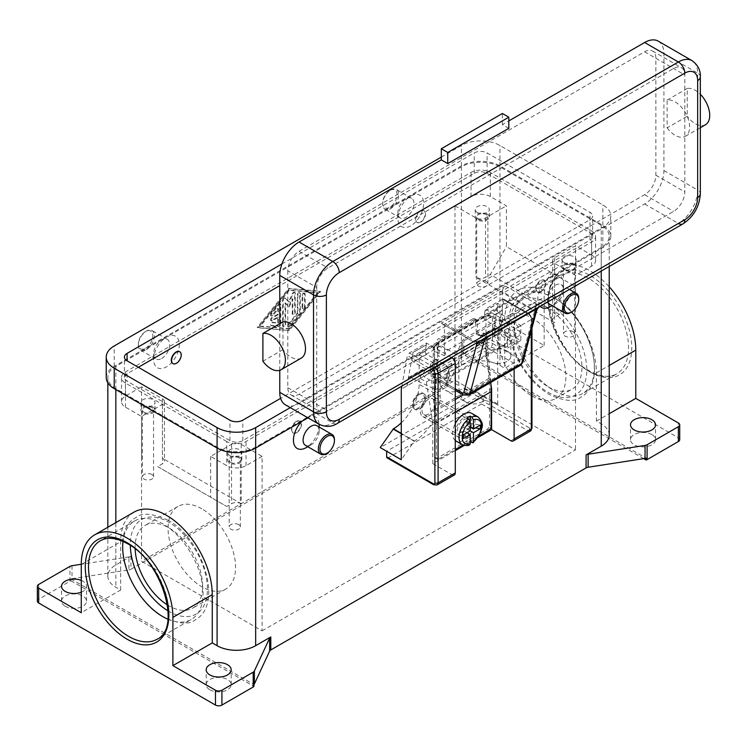 <?xml version="1.0" encoding="UTF-8"?>
<svg xmlns="http://www.w3.org/2000/svg" width="747" height="747" viewBox="0 0 747 747"><rect width="100%" height="100%" fill="white"/><g stroke="black" fill="none" stroke-linecap="round" stroke-linejoin="round"><path stroke-width="0.56" stroke-dasharray="3.73 2.8" d="M167.944 619.226A56.828 32.812 -120 0 0 191.288 619.487A56.828 32.812 -120 0 0 200 573.948A56.828 32.812 -120 0 0 162.874 523.871A56.828 32.812 -120 0 0 134.46 521.061A56.828 32.812 -120 0 0 123.012 541.398M72.001 565.694L72.001 578.692A4.547 2.624 0 0 0 70.946 578.944L70.946 580.793A4.547 2.624 0 0 0 70.909 580.811A4.547 2.624 0 0 0 69.966 581.222L38.685 599.29A4.547 2.624 0 0 0 37.35 601.139M70.946 580.793L253.943 686.446M209.86 689.761A12.503 7.218 0 0 0 223.484 691.33A12.503 7.218 0 0 0 231.196 684.663A12.503 7.218 0 0 0 227.536 679.555A12.503 7.218 0 0 0 213.913 677.987A12.503 7.218 0 0 0 206.191 684.663A12.503 7.218 0 0 0 209.86 689.761M65.204 606.247A12.503 7.218 0 0 0 78.827 607.815A12.503 7.218 0 0 0 86.54 601.139A12.503 7.218 0 0 0 82.88 596.041A12.503 7.218 0 0 0 69.256 594.472A12.503 7.218 0 0 0 61.543 601.139A12.503 7.218 0 0 0 65.204 606.247M81.274 580.41A12.503 7.218 180 0 1 82.88 581.194A12.503 7.218 180 0 1 86.54 586.292A12.503 7.218 180 0 1 81.274 592.184M70.946 578.944L253.943 684.588M72.001 578.692L128.932 569.886L128.932 556.888A4.547 2.624 0 0 0 130.025 556.627A4.547 2.624 0 0 0 130.968 556.216L115.832 564.956A27.275 15.752 0 0 0 107.839 576.086A27.275 15.752 0 0 0 115.832 587.226L120.65 590.009L81.274 612.745M130.968 556.216L130.968 569.205A4.547 2.624 180 0 1 130.025 569.625A4.547 2.624 180 0 1 128.932 569.886M130.968 569.205L446.258 387.17L446.258 374.182A4.547 2.624 0 0 0 446.977 373.64A4.547 2.624 0 0 0 447.434 373.005L462.692 340.137A4.547 2.624 180 0 1 463.14 339.502A4.547 2.624 180 0 1 463.868 338.961L495.149 320.902A4.547 2.624 180 0 1 498.361 320.136A4.547 2.624 180 0 1 501.573 320.902L544.171 345.488L504.795 368.224L499.967 365.442A27.275 15.752 0 0 0 461.394 365.442L446.258 374.182M463.868 338.961L463.868 353.807A4.547 2.624 0 0 0 463.14 354.358A4.547 2.624 0 0 0 463.121 354.377L463.121 352.519A4.547 2.624 0 0 0 462.692 353.135L447.434 385.994A4.547 2.624 180 0 1 446.977 386.629A4.547 2.624 180 0 1 446.258 387.17M463.121 352.519L646.118 458.172M540.146 306.345A18.18 10.495 -60 0 1 539.166 291.479A18.18 10.495 -60 0 1 550.595 276.82A18.18 10.495 -60 0 1 563.462 284.243A18.18 10.495 -60 0 1 550.595 306.513M301.816 421.383A18.18 10.495 -60 0 1 306.289 417.872A18.18 10.495 -60 0 1 319.118 424.296M319.156 425.295A18.18 10.495 -60 0 1 306.298 447.565M601.232 247.593L255.661 447.098A27.275 15.752 180 0 1 217.088 447.098L115.832 388.636A27.275 15.752 180 0 1 107.839 377.506A27.275 15.752 180 0 1 115.832 366.366L166.46 337.14A18.18 10.495 120 0 0 153.602 359.41A18.18 10.495 120 0 0 166.46 366.833A18.18 10.495 120 0 0 179.317 344.563A18.18 10.495 120 0 0 166.46 337.14L410.766 196.088A18.18 10.495 120 0 0 397.908 218.357A18.18 10.495 120 0 0 410.766 225.781A18.18 10.495 120 0 0 423.624 203.511A18.18 10.495 120 0 0 410.766 196.088L461.394 166.861A27.275 15.752 180 0 1 499.967 166.861L601.232 225.323A27.275 15.752 180 0 1 609.216 236.454A27.275 15.752 180 0 1 601.232 247.593L601.232 271.077M401.279 422.849A36.37 21 120 0 0 411.588 409.627A36.37 21 120 0 0 419.123 384.275L419.123 354.582L437.77 343.816L437.77 373.509A36.37 21 120 0 0 445.296 390.158A36.37 21 120 0 0 445.305 390.158A36.37 21 120 0 0 463.485 388.365L476.661 391.886L380.232 447.565M463.803 388.179L484.542 400.513A36.37 21 -60 0 1 466.352 402.316L445.305 390.158L466.352 402.316A36.37 21 -60 0 1 458.826 385.667L458.826 355.974L437.77 343.816M419.123 354.582L440.179 366.74L440.179 396.433A36.37 21 -60 0 1 432.644 421.784A36.37 21 -60 0 1 414.464 440.973L401.279 459.722M305.43 445.343A11.364 6.564 120 0 0 311.116 444.782L307.783 446.706L311.116 444.782A11.364 6.564 120 0 0 319.156 430.86A11.364 6.564 120 0 0 316.793 425.659M547.84 301.9A11.364 6.564 -60 0 1 555.423 285.167A11.364 6.564 -60 0 1 561.1 284.607A11.364 6.564 -60 0 1 563.462 289.808A11.364 6.564 -60 0 1 555.423 303.73A11.364 6.564 -60 0 1 549.736 304.29M679.714 439.675A4.547 2.624 0 0 0 678.379 437.826L501.573 335.748A4.547 2.624 0 0 0 498.361 334.983A4.547 2.624 0 0 0 495.149 335.748L495.149 320.902M463.868 353.807L495.149 335.748M643.699 458.63L463.121 354.377M507.204 351.062A12.503 7.218 0 0 0 493.58 349.493A12.503 7.218 0 0 0 485.858 356.16A12.503 7.218 0 0 0 489.518 361.268A12.503 7.218 0 0 0 503.151 362.827A12.503 7.218 0 0 0 510.864 356.16A12.503 7.218 0 0 0 507.204 351.062M651.86 434.577A12.503 7.218 0 0 0 638.237 433.008A12.503 7.218 0 0 0 630.515 439.675A12.503 7.218 0 0 0 634.175 444.782A12.503 7.218 0 0 0 647.798 446.351A12.503 7.218 0 0 0 655.521 439.675A12.503 7.218 0 0 0 651.86 434.577M507.204 336.215A12.503 7.218 180 0 1 510.864 341.314A12.503 7.218 180 0 1 503.151 347.981A12.503 7.218 180 0 1 489.518 346.421A12.503 7.218 180 0 1 485.858 341.314A12.503 7.218 180 0 1 493.58 334.647A12.503 7.218 180 0 1 507.204 336.215M128.932 556.888L81.274 564.265M288.613 330.174L319.959 291.209L288.613 288.417L257.267 327.391L289.257 330.548L257.911 327.765L289.257 288.79L320.594 291.573L289.257 330.548M161.641 358.476A11.364 6.564 120 0 0 169.065 348.466A11.364 6.564 120 0 0 167.319 339.362A11.364 6.564 120 0 0 161.641 339.922L161.641 339.922A11.364 6.564 120 0 0 153.602 353.845A11.364 6.564 120 0 0 155.955 359.046A11.364 6.564 120 0 0 161.641 358.476M146.365 349.661A11.364 6.564 120 0 0 153.798 339.652A11.364 6.564 120 0 0 152.052 330.538A11.364 6.564 120 0 0 146.365 331.108L146.365 331.108A11.364 6.564 120 0 0 138.335 345.021A11.364 6.564 120 0 0 140.688 350.231A11.364 6.564 120 0 0 146.365 349.661M145.562 348.27A10.225 5.901 120 0 0 152.799 335.748A10.225 5.901 120 0 0 145.562 331.565L145.562 331.565A10.225 5.901 120 0 0 138.335 344.096A10.225 5.901 120 0 0 145.562 348.27M410.766 196.088L405.948 198.87A11.364 6.564 -60 0 1 411.625 198.31A11.364 6.564 -60 0 1 413.371 207.414A11.364 6.564 -60 0 1 405.948 217.433A11.364 6.564 -60 0 1 400.261 217.993A11.364 6.564 -60 0 1 397.908 212.792A11.364 6.564 -60 0 1 405.948 198.87L410.766 196.088M390.672 190.055A11.364 6.564 -60 0 1 396.358 189.495A11.364 6.564 -60 0 1 398.104 198.599A11.364 6.564 -60 0 1 390.672 208.618A11.364 6.564 -60 0 1 384.994 209.179A11.364 6.564 -60 0 1 382.641 203.978A11.364 6.564 -60 0 1 390.672 190.055L389.869 190.522A10.225 5.901 -60 0 1 397.105 194.696A10.225 5.901 -60 0 1 389.869 207.227A10.225 5.901 -60 0 1 382.641 203.044A10.225 5.901 -60 0 1 389.869 190.522L390.672 190.055M609.216 435.043A27.275 15.752 0 0 0 601.232 423.904L596.405 421.121L596.405 372.865A64.784 37.406 -120 0 0 568.131 307.671A64.784 37.406 -120 0 0 518.213 290.312A64.784 37.406 -120 0 0 504.795 319.968L504.795 368.224M544.171 345.488L544.171 297.241A64.784 37.406 60 0 1 557.589 267.585A64.784 37.406 60 0 1 609.216 286.792M120.65 590.009L120.65 541.752A64.784 37.406 60 0 1 134.068 512.097M596.405 421.121L609.216 413.726M554.19 390.746A56.828 32.812 -120 0 0 582.604 393.557A56.828 32.812 -120 0 0 591.307 348.027A56.828 32.812 -120 0 0 554.19 297.95A56.828 32.812 -120 0 0 525.776 295.13A56.828 32.812 -120 0 0 517.064 340.669A56.828 32.812 -120 0 0 554.19 390.746M548.186 386.787A47.733 27.555 -120 0 0 572.053 389.15A47.733 27.555 -120 0 0 579.373 350.903A47.733 27.555 -120 0 0 548.186 308.838A47.733 27.555 -120 0 0 524.319 306.475A47.733 27.555 -120 0 0 517.008 344.722A47.733 27.555 -120 0 0 548.186 386.787M532.116 396.069A47.733 27.555 -120 0 0 555.983 398.431A47.733 27.555 -120 0 0 563.303 360.175A47.733 27.555 -120 0 0 532.116 318.119A47.733 27.555 -120 0 0 508.249 315.748A47.733 27.555 -120 0 0 500.929 354.003A47.733 27.555 -120 0 0 532.116 396.069M167.477 604.949A47.733 27.555 -120 0 0 168.869 605.78A47.733 27.555 -120 0 0 192.735 608.142A47.733 27.555 -120 0 0 200.056 569.896A47.733 27.555 -120 0 0 168.869 527.83A47.733 27.555 -120 0 0 145.002 525.468A47.733 27.555 -120 0 0 135.151 548.942M201.821 508.81A47.733 27.555 -120 0 0 177.954 506.447A47.733 27.555 -120 0 0 170.633 544.694A47.733 27.555 -120 0 0 201.821 586.759A47.733 27.555 -120 0 0 225.687 589.122A47.733 27.555 -120 0 0 233.008 550.875A47.733 27.555 -120 0 0 201.821 508.81M555.423 303.73L552.089 305.654M578.729 298.623A11.364 6.564 -60 0 1 570.689 312.545M326.383 453.597A11.364 6.564 120 0 0 334.423 439.675M288.613 288.417L289.257 288.79M319.959 291.209L320.594 291.573M318.185 292.964L289.257 328.941L260.329 326.374L289.257 290.396L318.185 292.964L317.54 292.6L288.613 328.568L259.685 326L288.613 290.023L317.54 292.6M257.267 327.391L257.911 327.765M288.613 290.023L289.257 290.396M280.172 323.806L280.172 304.533A1.709 0.98 120 0 0 279.826 303.758A1.709 0.98 120 0 0 278.37 304.374L271.133 313.367A1.709 0.98 120 0 0 270.881 315.701A1.709 0.98 120 0 0 272.338 315.085L277.763 308.343L277.763 314.17L271.74 317.652A1.709 0.98 120 0 0 270.619 319.156A1.709 0.98 120 0 0 270.881 320.519A1.709 0.98 120 0 0 271.74 320.435L277.763 316.952L277.763 322.788L272.338 322.302A1.709 0.98 120 0 0 270.778 323.563A1.709 0.98 120 0 0 270.881 325.337A1.709 0.98 120 0 0 271.133 325.412L278.37 326.056A1.709 0.98 120 0 0 280.172 323.806L280.816 324.179A1.709 0.98 -60 0 1 279.014 326.43L271.777 325.785A1.709 0.98 -60 0 1 271.525 325.701A1.709 0.98 -60 0 1 271.422 323.937A1.709 0.98 -60 0 1 272.982 322.676L278.407 323.162L278.407 317.326L272.384 320.808A1.709 0.98 -60 0 1 271.525 320.893A1.709 0.98 -60 0 1 271.264 319.52A1.709 0.98 -60 0 1 272.384 318.026L278.407 314.543L278.407 308.707L272.982 315.458A1.709 0.98 -60 0 1 271.525 316.074A1.709 0.98 -60 0 1 271.777 313.74L279.014 304.748A1.709 0.98 -60 0 1 280.461 304.132A1.709 0.98 -60 0 1 280.816 304.907L280.816 324.179M304.524 293.851A1.709 0.98 120 0 0 304.169 293.067A1.709 0.98 120 0 0 302.862 293.524A1.709 0.98 120 0 0 302.115 295.242L302.115 307.764A1.709 0.98 120 0 0 302.47 308.548A1.709 0.98 120 0 0 303.777 308.091A1.709 0.98 120 0 0 304.524 306.373L304.524 293.851L305.168 294.225L305.168 306.746A1.709 0.98 -60 0 1 304.421 308.464A1.709 0.98 -60 0 1 303.114 308.913A1.709 0.98 -60 0 1 302.759 308.137L302.759 295.616A1.709 0.98 -60 0 1 303.497 293.898A1.709 0.98 -60 0 1 304.813 293.44A1.709 0.98 -60 0 1 305.168 294.225M299.706 312.367L299.706 293.422A1.709 0.98 120 0 0 299.351 292.647A1.709 0.98 120 0 0 298.034 293.095A1.709 0.98 120 0 0 297.297 294.813L297.297 312.956L288.015 324.497A1.709 0.98 120 0 0 287.763 326.831A1.709 0.98 120 0 0 289.22 326.215L299.099 313.927A1.709 0.98 120 0 0 299.706 312.367L300.35 312.741A1.709 0.98 -60 0 1 299.743 314.291L289.855 326.588A1.709 0.98 -60 0 1 288.407 327.205A1.709 0.98 -60 0 1 288.65 324.87L297.932 313.329L297.932 295.186A1.709 0.98 -60 0 1 298.679 293.468A1.709 0.98 -60 0 1 299.995 293.011A1.709 0.98 -60 0 1 300.35 293.795L300.35 312.741M284.999 302.834L288.613 306.513L292.226 298.66L292.226 313.469A1.709 0.98 120 0 0 292.581 314.254A1.709 0.98 120 0 0 293.898 313.796A1.709 0.98 120 0 0 294.645 312.078L294.645 292.973A1.709 0.98 120 0 0 294.29 292.189A1.709 0.98 120 0 0 292.46 293.412L288.613 301.769L284.766 297.857A1.709 0.98 120 0 0 284.644 297.764A1.709 0.98 120 0 0 283.328 298.221A1.709 0.98 120 0 0 282.59 299.93L282.59 325.627A1.709 0.98 120 0 0 282.936 326.402A1.709 0.98 120 0 0 284.252 325.944A1.709 0.98 120 0 0 284.999 324.235L284.999 302.834L285.643 303.207L285.643 324.609A1.709 0.98 -60 0 1 284.896 326.318A1.709 0.98 -60 0 1 283.58 326.775A1.709 0.98 -60 0 1 283.225 326L283.225 300.303A1.709 0.98 -60 0 1 283.972 298.585A1.709 0.98 -60 0 1 285.289 298.128A1.709 0.98 -60 0 1 285.41 298.23L289.257 302.143L293.104 293.786A1.709 0.98 -60 0 1 294.934 292.563A1.709 0.98 -60 0 1 295.28 293.347L295.28 312.451A1.709 0.98 -60 0 1 294.542 314.17A1.709 0.98 -60 0 1 293.226 314.627A1.709 0.98 -60 0 1 292.871 313.843L292.871 299.033L289.257 306.886L285.643 303.207M292.226 298.66L292.871 299.033M288.613 306.513L289.257 306.886M288.613 301.769L289.257 302.143M297.297 312.956L297.932 313.329M259.685 326L260.329 326.374M288.613 328.568L289.257 328.941M277.763 308.343L278.407 308.707M277.763 314.17L278.407 314.543M277.763 316.952L278.407 317.326M277.763 322.788L278.407 323.162M262.094 456.38L246.024 465.661A13.642 7.872 180 0 1 226.733 465.661L210.663 456.38L231.551 444.316A6.816 3.94 0 0 1 241.197 444.316L262.094 456.38L262.094 630.841L141.547 561.24L141.547 386.787L162.444 398.842A6.816 3.94 180 0 1 164.443 401.634A6.816 3.94 180 0 1 162.444 404.416L141.547 416.481L125.477 407.199A13.642 7.872 180 0 1 121.481 401.634A13.642 7.872 180 0 1 125.477 396.059L141.547 386.787M241.197 444.316L241.197 503.702L162.444 458.238A6.816 3.94 0 0 1 164.443 461.02A6.816 3.94 0 0 1 162.444 463.803L157.617 466.586L226.733 506.494L157.617 466.586M262.094 630.841L575.507 449.89L454.97 380.288L141.547 561.24M241.197 503.702A6.816 3.94 0 0 0 231.551 503.702L226.733 506.494M210.663 456.38L210.663 497.213M141.547 457.304L141.547 416.481M226.733 441.533L125.477 383.071A13.642 7.872 180 0 1 121.481 377.506A13.642 7.872 180 0 1 125.477 371.931L471.04 172.426A13.642 7.872 180 0 1 490.331 172.426L591.587 230.888A13.642 7.872 180 0 1 595.583 236.454A13.642 7.872 180 0 1 591.587 242.019L246.024 441.533A13.642 7.872 180 0 1 226.733 441.533L226.733 465.661M138.335 367.3L127.083 373.789A9.095 5.248 0 0 0 124.422 377.506A9.095 5.248 0 0 0 127.083 381.213L229.945 440.599A9.095 5.248 0 0 0 242.803 440.599L589.981 240.17A9.095 5.248 0 0 0 592.642 236.454A9.095 5.248 0 0 0 589.981 232.747L487.109 173.351A9.095 5.248 0 0 0 474.252 173.351L279.77 285.634M591.587 255.016A13.642 7.872 180 0 1 595.583 260.582A13.642 7.872 180 0 1 591.587 266.147L575.507 275.428L554.619 263.364A6.816 3.94 180 0 1 552.621 260.582A6.816 3.94 180 0 1 554.619 257.799L575.507 245.735L591.587 255.016L591.587 230.888M281.918 263.98L474.252 152.939A9.095 5.248 180 0 1 487.109 152.939L589.981 212.325A9.095 5.248 180 0 1 592.642 216.042A9.095 5.248 180 0 1 589.981 219.749L280.611 398.366M441.309 157.113L461.394 145.516A27.275 15.752 180 0 1 499.967 145.516L602.838 204.902A27.275 15.752 180 0 1 610.822 216.042A27.275 15.752 180 0 1 602.838 227.172L290.266 407.638M106.233 377.506A27.275 15.752 180 0 1 114.226 366.366L461.394 165.927A27.275 15.752 180 0 1 499.967 165.927L602.838 225.323A27.275 15.752 180 0 1 610.822 236.454A27.275 15.752 180 0 1 602.838 247.593L307.951 417.844M454.97 380.288L454.97 205.836L471.04 196.554A13.642 7.872 180 0 1 490.331 196.554L506.401 205.836L506.401 246.659L575.507 286.568L575.507 245.735M575.507 286.568L559.438 314.403L490.331 274.504L506.401 246.659M559.438 314.403L554.619 317.186A6.816 3.94 0 0 0 552.621 319.968A6.816 3.94 0 0 0 554.619 322.751L475.858 277.286A6.816 3.94 0 0 0 485.503 277.286L490.331 274.504M454.97 205.836L475.858 217.9A6.816 3.94 0 0 0 485.503 217.9L506.401 205.836M564.097 262.533A7.05 4.071 180 0 1 562.033 259.657A7.05 4.071 180 0 1 566.385 255.894A7.05 4.071 180 0 1 574.069 256.781A7.05 4.071 180 0 1 576.133 259.657A7.05 4.071 180 0 1 571.782 263.411A7.05 4.071 180 0 1 564.097 262.533M574.069 264.205A7.05 4.071 0 0 0 566.385 263.317A7.05 4.071 0 0 0 562.033 267.081A7.05 4.071 0 0 0 564.097 269.956A7.05 4.071 0 0 0 571.782 270.834A7.05 4.071 0 0 0 576.133 267.081A7.05 4.071 0 0 0 574.069 264.205M575.507 275.428L575.507 449.89M540.959 291.666A6.816 3.94 120 0 0 545.413 285.662A6.816 3.94 120 0 0 544.367 280.19A6.816 3.94 120 0 0 540.959 280.536A6.816 3.94 120 0 0 536.505 286.54A6.816 3.94 120 0 0 537.551 292.002A6.816 3.94 120 0 0 540.959 291.666M296.652 432.718A6.816 3.94 120 0 0 301.106 426.705A6.816 3.94 120 0 0 300.061 421.243A6.816 3.94 120 0 0 296.652 421.579A6.816 3.94 120 0 0 292.198 427.592A6.816 3.94 120 0 0 293.244 433.055A6.816 3.94 120 0 0 296.652 432.718M418.806 393.744A9.095 5.248 120 0 0 412.867 401.755A9.095 5.248 120 0 0 414.258 409.039A9.095 5.248 120 0 0 418.806 408.59A9.095 5.248 120 0 0 424.744 400.579A9.095 5.248 120 0 0 423.353 393.296A9.095 5.248 120 0 0 418.806 393.744M419.609 409.057A9.095 5.248 120 0 0 425.547 401.046A9.095 5.248 120 0 0 424.156 393.753A9.095 5.248 120 0 0 419.609 394.211L419.609 394.211A9.095 5.248 120 0 0 413.175 405.341A9.095 5.248 120 0 0 415.061 409.505A9.095 5.248 120 0 0 419.609 409.057M296.326 421.392A6.816 3.94 120 0 0 291.872 427.405A6.816 3.94 120 0 0 292.917 432.868A6.816 3.94 120 0 0 296.326 432.532A6.816 3.94 120 0 0 300.78 426.518A6.816 3.94 120 0 0 299.734 421.056A6.816 3.94 120 0 0 296.326 421.392M540.632 291.479A6.816 3.94 -60 0 1 537.224 291.816A6.816 3.94 -60 0 1 536.178 286.353A6.816 3.94 -60 0 1 540.632 280.349A6.816 3.94 -60 0 1 544.04 280.013A6.816 3.94 -60 0 1 545.086 285.475A6.816 3.94 -60 0 1 540.632 291.479M229.787 455.549A7.05 4.071 180 0 1 227.723 452.663A7.05 4.071 180 0 1 232.074 448.91A7.05 4.071 180 0 1 239.75 449.787A7.05 4.071 180 0 1 241.813 452.663A7.05 4.071 180 0 1 237.462 456.426A7.05 4.071 180 0 1 229.787 455.549M239.75 457.211A7.05 4.071 0 0 0 232.074 456.333A7.05 4.071 0 0 0 227.723 460.087A7.05 4.071 0 0 0 229.787 462.972A7.05 4.071 0 0 0 237.462 463.85A7.05 4.071 0 0 0 241.813 460.087A7.05 4.071 0 0 0 239.75 457.211M420.412 222.074A6.816 3.94 -60 0 1 417.003 222.41A6.816 3.94 -60 0 1 415.958 216.947A6.816 3.94 -60 0 1 420.412 210.934A6.816 3.94 -60 0 1 423.82 210.598A6.816 3.94 -60 0 1 424.866 216.06A6.816 3.94 -60 0 1 420.412 222.074M179.672 351.744A6.816 3.94 -60 0 1 180.513 357.262A6.816 3.94 -60 0 1 176.105 363.117A6.816 3.94 -60 0 1 172.856 363.546M420.729 211.121A6.816 3.94 -60 0 1 424.137 210.785A6.816 3.94 -60 0 1 425.183 216.247A6.816 3.94 -60 0 1 420.729 222.261A6.816 3.94 -60 0 1 417.321 222.597A6.816 3.94 -60 0 1 416.275 217.134A6.816 3.94 -60 0 1 420.729 211.121M477.305 212.419A7.05 4.071 180 0 1 475.241 209.543A7.05 4.071 180 0 1 479.593 205.789A7.05 4.071 180 0 1 487.268 206.667A7.05 4.071 180 0 1 489.341 209.543A7.05 4.071 180 0 1 484.99 213.306A7.05 4.071 180 0 1 477.305 212.419M487.268 214.09A7.05 4.071 0 0 0 479.593 213.212A7.05 4.071 0 0 0 475.241 216.966A7.05 4.071 0 0 0 477.305 219.842A7.05 4.071 0 0 0 484.99 220.729A7.05 4.071 0 0 0 489.341 216.966A7.05 4.071 0 0 0 487.268 214.09M142.994 405.434A7.05 4.071 180 0 1 140.931 402.558A7.05 4.071 180 0 1 145.282 398.795A7.05 4.071 180 0 1 152.958 399.682A7.05 4.071 180 0 1 155.021 402.558A7.05 4.071 180 0 1 150.67 406.312A7.05 4.071 180 0 1 142.994 405.434M152.958 407.106A7.05 4.071 0 0 0 145.282 406.228A7.05 4.071 0 0 0 140.931 409.982A7.05 4.071 0 0 0 142.994 412.858A7.05 4.071 0 0 0 150.67 413.745A7.05 4.071 0 0 0 155.021 409.982A7.05 4.071 0 0 0 152.958 407.106M478.332 219.254A5.593 3.231 0 0 0 484.429 219.954A5.593 3.231 0 0 0 487.884 216.966A5.593 3.231 0 0 0 486.241 214.688A5.593 3.231 0 0 0 480.153 213.987A5.593 3.231 0 0 0 476.698 216.966A5.593 3.231 0 0 0 478.332 219.254M486.241 281.498A5.593 3.231 0 0 0 480.153 280.797A5.593 3.231 0 0 0 476.698 283.785A5.593 3.231 0 0 0 478.332 286.064A5.593 3.231 0 0 0 484.429 286.764A5.593 3.231 0 0 0 487.884 283.785A5.593 3.231 0 0 0 486.241 281.498M230.814 462.374A5.593 3.231 0 0 0 236.911 463.075A5.593 3.231 0 0 0 240.357 460.087A5.593 3.231 0 0 0 238.723 457.808A5.593 3.231 0 0 0 232.625 457.108A5.593 3.231 0 0 0 229.18 460.087A5.593 3.231 0 0 0 230.814 462.374M238.723 524.618A5.593 3.231 0 0 0 232.625 523.918A5.593 3.231 0 0 0 229.18 526.906A5.593 3.231 0 0 0 230.814 529.184A5.593 3.231 0 0 0 236.911 529.884A5.593 3.231 0 0 0 240.357 526.906A5.593 3.231 0 0 0 238.723 524.618M565.134 269.359A5.593 3.231 0 0 0 571.222 270.059A5.593 3.231 0 0 0 574.676 267.081A5.593 3.231 0 0 0 573.033 264.793A5.593 3.231 0 0 0 566.945 264.093A5.593 3.231 0 0 0 563.49 267.081A5.593 3.231 0 0 0 565.134 269.359M573.033 331.612A5.593 3.231 0 0 0 566.945 330.912A5.593 3.231 0 0 0 563.49 333.89A5.593 3.231 0 0 0 565.134 336.178A5.593 3.231 0 0 0 571.222 336.869A5.593 3.231 0 0 0 574.676 333.89A5.593 3.231 0 0 0 573.033 331.612M144.022 412.26A5.593 3.231 0 0 0 150.119 412.96A5.593 3.231 0 0 0 153.565 409.982A5.593 3.231 0 0 0 151.93 407.703A5.593 3.231 0 0 0 145.833 407.003A5.593 3.231 0 0 0 142.388 409.982A5.593 3.231 0 0 0 144.022 412.26M151.93 474.513A5.593 3.231 0 0 0 145.833 473.813A5.593 3.231 0 0 0 142.388 476.791A5.593 3.231 0 0 0 144.022 479.079A5.593 3.231 0 0 0 150.119 479.779A5.593 3.231 0 0 0 153.565 476.791A5.593 3.231 0 0 0 151.93 474.513M476.661 391.886L483.094 395.602L386.657 451.272M440.179 366.74L401.279 389.196M401.83 386.199L407.404 355.609L431.112 369.298M451.524 357.514L426.518 343.078L409.319 353.004L407.404 355.609M484.859 400.336L497.717 404.043L497.717 333.517L458.826 355.974M414.137 441.16L401.279 433.736M497.717 404.043L483.094 395.602L483.094 401.167L529.707 428.078A2.269 1.317 -120 0 0 531.313 427.153L531.313 317.652A2.269 1.317 -120 0 0 529.707 314.87L503.842 299.93L497.717 333.517M531.976 328.036L531.976 318.577A2.269 1.317 180 0 1 531.313 319.501L531.313 330.519M530.37 431.084A4.547 2.624 60 0 1 528.101 430.86L481.488 403.95A2.269 1.317 120 0 0 482.627 402.754A2.269 1.317 120 0 0 483.094 401.167M529.707 314.87A2.269 1.317 120 0 0 529.231 313.824L503.59 299.015L502.544 299.183L485.345 309.109L510.901 323.871A4.547 2.624 60 0 1 514.113 329.436L514.113 368.953M503.842 299.93L503.59 299.015L529.231 313.824A2.269 1.317 120 0 0 528.101 313.936A4.547 2.624 60 0 1 531.313 319.501L514.113 329.436M481.488 403.95L388.263 457.771L434.875 484.682A2.269 1.317 -60 0 1 433.736 484.794M455.287 450.628L432.784 463.616L452.075 474.756A4.547 2.624 -120 0 0 454.344 474.98M478.052 437.481L470.349 441.935M470.236 442L464.307 445.417M485.036 310.789L484.019 317.279A2.269 1.317 -120 0 0 485.597 320.398L507.689 333.143L507.689 347.99L481.964 335.748A2.269 1.317 -120 0 0 480.975 335.702A2.269 1.317 -120 0 0 480.526 336.411L479.06 344.46L492.245 336.85L498.221 303.179L485.036 310.789L485.345 309.109M426.36 344.843L413.035 352.36L406.91 385.947L420.234 378.421L421.7 370.381A2.269 1.317 60 0 1 422.148 369.672A2.269 1.317 60 0 1 423.138 369.709L448.863 381.96L448.863 367.113L426.77 354.358A2.269 1.317 60 0 1 425.192 351.239L426.36 344.843L413.175 352.444L412.008 358.849A2.269 1.317 -120 0 0 413.586 361.968L435.678 374.723L435.678 389.57L409.963 377.319A2.269 1.317 -120 0 0 408.964 377.282A2.269 1.317 -120 0 0 408.525 377.991L407.059 386.031M426.518 343.078L426.21 344.759M432.784 463.616L432.784 422.783L426.36 381.96L420.234 378.421M426.36 381.96L485.186 347.99L490.938 384.546M479.06 344.46L485.186 347.99M492.245 336.85L493.711 328.811A2.269 1.317 60 0 1 494.15 328.092A2.269 1.317 60 0 1 495.149 328.138L520.864 340.389L520.864 325.533L498.772 312.788A2.269 1.317 60 0 1 497.194 309.669L498.221 303.179M448.863 367.113L435.678 374.723M448.863 381.96L435.678 389.57M520.864 340.389L507.689 347.99M520.864 325.533L507.689 333.143M485.186 310.873L498.361 303.263M432.784 422.783L491.106 389.122M475.269 320.276A3.184 2.026 114.3 0 0 474.438 318.726A3.184 2.026 114.3 0 0 474.326 318.67A3.184 2.026 114.3 0 0 472.776 318.848L474.373 319.567A3.184 2.026 -65.7 0 1 475.923 319.389A3.184 2.026 -65.7 0 1 476.035 319.445A3.184 2.026 -65.7 0 1 476.866 320.995L475.269 320.276L476.427 333.125L478.024 333.844A3.184 2.026 114.3 0 0 478.706 335.291A3.184 2.026 114.3 0 0 478.967 335.44A3.184 2.026 114.3 0 0 480.125 335.45L484.523 333.881A3.184 2.026 -65.7 0 1 485.681 333.89A3.184 2.026 -65.7 0 1 485.942 334.04A3.184 2.026 -65.7 0 1 486.624 335.487L485.027 334.768L488.958 378.421A135.244 78.08 60 0 1 489.518 390.018L489.518 425.295A3.184 1.839 -60 0 1 488.865 427.508A3.184 1.839 -60 0 1 487.268 429.189L437.126 458.144A3.184 1.839 -60 0 1 435.538 458.303L435.538 458.303A3.184 1.839 -60 0 1 434.875 456.847L434.875 421.579A135.244 78.08 -120 0 0 434.306 409.972L430.384 366.319L431.981 367.038A3.184 2.026 -65.7 0 1 432.345 364.984A3.184 2.026 -65.7 0 1 433.596 363.285L437.835 359.867A3.184 2.026 114.3 0 0 439.077 358.168A3.184 2.026 114.3 0 0 439.451 356.114L437.854 355.395A3.184 2.026 -65.7 0 1 437.481 357.449A3.184 2.026 -65.7 0 1 436.239 359.148L431.999 362.566A3.184 2.026 114.3 0 0 430.748 364.265A3.184 2.026 114.3 0 0 430.384 366.319M437.126 458.144L438.732 459.069A3.184 1.839 -60 0 1 437.144 459.228L435.538 458.303M437.144 459.228A3.184 1.839 -60 0 1 436.481 457.771L434.875 456.847M438.732 459.069L455.287 449.517M463.056 445.025L479.126 435.744M485.027 334.768A3.184 2.026 114.3 0 0 484.345 333.321A3.184 2.026 114.3 0 0 484.084 333.171A3.184 2.026 114.3 0 0 482.926 333.162L478.528 334.731A3.184 2.026 -65.7 0 1 477.37 334.721A3.184 2.026 -65.7 0 1 477.109 334.572A3.184 2.026 -65.7 0 1 476.427 333.125M437.854 355.395L436.696 342.546L438.293 343.265A3.184 2.026 -65.7 0 1 438.778 340.959A3.184 2.026 -65.7 0 1 440.3 339.241L438.704 338.522A3.184 2.026 114.3 0 0 437.182 340.24A3.184 2.026 114.3 0 0 436.696 342.546M472.776 318.848L438.704 338.522M478.024 333.844L476.866 320.995M490.807 382.408A137.523 79.397 -120 0 0 490.555 379.14L486.624 335.487M431.981 367.038L435.903 410.691A137.523 79.397 60 0 1 436.481 423.25L436.481 457.771M471.759 413.371A15.911 9.188 -60 0 1 474.205 426.117A15.911 9.188 -60 0 1 463.803 440.142A15.911 9.188 -60 0 1 455.847 440.926M455.287 440.553A15.911 9.188 -60 0 1 455.287 423.577M467.024 443.718L467.024 438.573L463.803 434.577L463.803 430.86L467.024 432.718L470.236 436.715L470.236 441.86A15.911 9.188 -60 0 1 468.63 442.924A15.911 9.188 -60 0 1 467.024 443.718L469.658 444.801M463.803 430.86L460.591 432.718L463.308 438.573M463.308 434.857L460.591 429.002L460.591 432.718M475.307 427.938L470.236 427.153L467.024 429.002L470.236 430.86L463.803 427.153L463.803 423.437L467.024 423.147L467.024 418.003M460.591 429.002L463.803 427.153M470.236 436.715L467.024 438.573M463.803 434.577A9.095 5.248 120 0 0 469.742 426.565A9.095 5.248 120 0 0 468.35 419.272A9.095 5.248 120 0 0 463.803 419.73A9.095 5.248 120 0 0 457.864 427.742A9.095 5.248 120 0 0 459.265 435.025A9.095 5.248 120 0 0 463.803 434.577L467.024 432.718L467.024 429.002M470.236 421.299L467.024 421.579L467.024 425.295L470.236 427.153L470.236 423.437L480.377 425.006M467.024 425.295L470.236 423.437M467.024 423.147L470.199 421.317M467.024 421.579L463.803 423.437M474.373 319.567L440.3 339.241M438.293 343.265L439.451 356.114M418.806 394.668L419.609 394.211L418.806 394.668A7.956 4.594 120 0 0 413.175 404.416A7.956 4.594 120 0 0 418.806 407.666A7.956 4.594 120 0 0 424.427 397.918A7.956 4.594 120 0 0 418.806 394.668M428.442 416.014A11.364 6.564 120 0 0 435.875 405.995A11.364 6.564 120 0 0 434.128 396.89A11.364 6.564 120 0 0 428.442 397.451A11.364 6.564 120 0 0 421.019 407.47A11.364 6.564 120 0 0 422.765 416.574A11.364 6.564 120 0 0 428.442 416.014M463.803 417.872A11.364 6.564 -60 0 1 469.49 417.302A11.364 6.564 -60 0 1 471.236 426.416A11.364 6.564 -60 0 1 463.803 436.425A11.364 6.564 -60 0 1 458.126 436.995A11.364 6.564 -60 0 1 456.38 427.882A11.364 6.564 -60 0 1 463.803 417.872M428.442 399.309A9.095 5.248 120 0 0 422.503 407.32A9.095 5.248 120 0 0 423.904 414.613A9.095 5.248 120 0 0 428.442 414.155A9.095 5.248 120 0 0 434.39 406.144A9.095 5.248 120 0 0 432.989 398.861A9.095 5.248 120 0 0 428.442 399.309M494.645 331.369A9.095 5.248 60 0 1 496.232 329.259A9.095 5.248 60 0 1 504.104 332.714A9.095 5.248 60 0 1 506.905 342.901L519.763 335.478A9.095 5.248 -120 0 0 520.061 333.423A9.095 5.248 -120 0 0 513.628 322.293A9.095 5.248 -120 0 0 509.09 321.836A9.095 5.248 -120 0 0 507.502 323.946A9.095 5.248 -120 0 0 507.502 328.4L494.645 335.823A9.095 5.248 -120 0 0 500.77 344.563A9.095 5.248 -120 0 0 505.317 345.011A9.095 5.248 -120 0 0 506.905 342.901L449.04 376.311A9.095 5.248 60 0 1 447.462 378.421A9.095 5.248 60 0 1 442.915 377.963A9.095 5.248 60 0 1 436.78 369.233L423.923 376.656A9.095 5.248 60 0 1 423.923 372.202A9.095 5.248 60 0 1 425.51 370.092A9.095 5.248 60 0 1 430.057 370.54A9.095 5.248 60 0 1 436.481 381.68A9.095 5.248 60 0 1 436.183 383.734L449.04 376.311A9.095 5.248 -120 0 0 446.248 366.123A9.095 5.248 -120 0 0 438.368 362.668A9.095 5.248 -120 0 0 436.78 364.779A9.095 5.248 -120 0 0 436.78 369.233L494.645 335.823A9.095 5.248 60 0 1 494.645 331.369M536.888 309.716L534.731 310.341A13.642 7.872 60 0 1 534.525 310.229L502.386 291.666L502.386 322.321L501.442 320.22L499.164 320.435L447.733 350.128L445.464 352.537L444.521 355.721L444.521 325.076L476.11 343.312M502.386 322.321L489.201 316.046L485.989 316.336A2.269 1.317 60 0 1 486.456 315.299L486.456 315.299A2.269 1.317 60 0 1 487.399 315.309L490.2 315.318L492.413 317.979L492.413 343.443L520.145 359.456A2.269 1.317 -120 0 0 521.695 358.98L534.731 310.341A4.547 2.68 -61.1 0 1 537.877 304.739L538.904 307.064M476.763 342.938A4.547 2.68 118.9 0 0 475.858 341.622A4.547 2.68 118.9 0 0 473.589 341.855L481.236 340.352M502.386 291.666A4.547 2.624 -60 0 1 503.319 288.501A4.547 2.624 -60 0 1 505.598 286.101L441.309 323.218A4.547 2.624 -60 0 1 443.578 322.993A4.547 2.624 -60 0 1 444.521 325.076M476.614 343.022A4.547 2.624 120 0 0 475.727 341.547L443.578 322.993M455.287 388.823L434.558 376.852L434.222 347.644L435.968 345.002A2.269 1.317 -120 0 0 435.025 344.993L435.025 344.993A2.269 1.317 -120 0 0 434.558 346.029L433.223 348.363L434.558 351.389L444.521 355.721M520.342 365.358A6.816 3.94 60 0 1 516.933 365.022L489.201 349.017A4.547 2.624 120 0 0 491.47 346.617A4.547 2.624 120 0 0 492.413 343.443A4.547 2.624 0 0 0 489.201 342.677A4.547 2.624 0 0 0 485.989 343.443L485.989 316.336L434.558 346.029L434.558 373.145A4.547 2.624 0 0 0 433.223 374.994L433.223 348.363C432.774 347.906 433.381 346.776 435.025 344.993L486.456 315.299L489.957 315.206L501.274 320.136M435.492 378.934L435.492 378.934A4.547 4.547 0 0 1 433.223 374.994A4.547 2.624 0 0 0 434.558 376.852A4.547 2.624 120 0 0 435.492 378.934L455.287 390.364L435.492 378.934A4.547 2.624 120 0 0 437.77 378.71L489.201 349.017A4.547 2.624 60 0 1 485.989 343.443L434.558 373.145A4.547 2.624 -120 0 0 437.77 378.71L465.493 394.715A6.816 3.94 -120 0 0 468.911 395.06M658.266 41.16A27.275 15.752 -60 0 1 663.915 53.644L663.915 170.568A27.275 15.752 -60 0 1 644.624 203.978L299.061 403.483A27.275 15.752 -60 0 1 285.419 404.837M279.77 370.307L279.77 323.712M301.256 358.102A20.458 11.812 60 0 1 282.992 349.633L282.992 321.854M282.992 349.633L262.897 361.231M508.81 128.344L502.386 124.637L508.81 120.921M502.386 124.637L502.386 113.497M667.127 127.849A20.458 11.812 -120 0 0 685.391 136.318A20.458 11.812 -120 0 0 683.197 109.351A20.458 11.812 -120 0 0 667.127 100.07L667.127 127.849L687.221 116.252L687.221 88.473A20.458 11.812 60 0 1 700.331 94.29M705.485 124.721A20.458 11.812 60 0 1 687.221 116.252M667.127 100.07L687.221 88.473M287.81 270.787L287.81 387.712A15.911 9.188 120 0 0 291.106 394.995A15.911 9.188 120 0 0 299.061 394.201L644.624 194.696A15.911 9.188 120 0 0 655.875 175.209L655.875 58.285A15.911 9.188 120 0 0 652.579 51.001A15.911 9.188 120 0 0 644.624 51.786L299.061 251.3A15.911 9.188 120 0 0 287.81 270.787L316.737 287.492L316.737 404.416A15.911 9.188 -60 0 0 320.033 411.7A15.911 9.188 -60 0 0 327.989 410.906L673.561 211.401A15.911 9.188 -60 0 0 684.803 191.914L684.803 74.989A15.911 9.188 -60 0 0 681.516 67.706A15.911 9.188 -60 0 0 673.561 68.491L327.989 268.005A15.911 9.188 -60 0 0 316.737 287.492M436.183 383.734L423.923 376.656M507.502 328.4L519.763 335.478M168.112 610.906A54.55 31.495 -120 0 0 168.869 611.354A54.55 31.495 -120 0 0 207.442 589.075A54.55 31.495 -120 0 0 168.869 522.265A54.55 31.495 -120 0 0 130.305 545.422M134.46 521.061L100.275 540.791A56.828 32.812 60 0 1 128.689 543.611A56.828 32.812 60 0 1 165.815 593.688A56.828 32.812 60 0 1 157.103 639.217L191.288 619.487M69.966 581.222L69.966 566.375M447.434 373.005L447.434 385.994M462.692 353.135L462.692 340.137M255.661 447.098L255.661 448.032M437.77 373.509L458.826 385.667M440.179 396.433L419.123 384.275M678.379 437.826L678.379 422.979M501.573 320.902L501.573 335.748M38.685 584.443L38.685 599.29M461.394 166.861L461.394 365.442M115.832 366.366L115.832 564.956M504.795 319.968L544.171 297.241M115.832 388.636L115.832 389.57M115.832 522.629L115.832 587.226M217.088 447.098L217.088 448.032M81.274 564.489L120.65 541.752M596.405 372.865L609.216 365.47M589.981 371.941A59.097 34.119 60 0 1 548.186 299.556A59.097 34.119 60 0 1 589.981 275.428A59.097 34.119 60 0 1 631.766 347.813A59.097 34.119 60 0 1 589.981 371.941M588.375 371.007A56.828 32.812 -120 0 0 616.779 373.827A56.828 32.812 -120 0 0 625.491 328.288A56.828 32.812 -120 0 0 588.375 278.211A56.828 32.812 -120 0 0 559.961 275.4A56.828 32.812 -120 0 0 551.249 320.939A56.828 32.812 -120 0 0 588.375 371.007M548.186 303.273A54.55 31.495 -120 0 0 509.613 325.543A54.55 31.495 -120 0 0 548.186 392.352A54.55 31.495 -120 0 0 586.759 370.082A54.55 31.495 -120 0 0 548.186 303.273M499.967 166.861L499.967 365.442M601.232 423.904L601.232 225.323M292.226 313.469L292.871 313.843M294.645 312.078L295.28 312.451M294.645 292.973L295.28 293.347M292.46 293.412L293.104 293.786M284.766 297.857L285.41 298.23M282.59 299.93L283.225 300.303M282.59 325.627L283.225 326M284.999 324.235L285.643 324.609M299.706 293.422L300.35 293.795M297.297 294.813L297.932 295.186M288.015 324.497L288.65 324.87M289.22 326.215L289.855 326.588M299.099 313.927L299.743 314.291M302.115 307.764L302.759 308.137M302.115 295.242L302.759 295.616M304.524 306.373L305.168 306.746M280.172 304.533L280.816 304.907M278.37 304.374L279.014 304.748M271.133 313.367L271.777 313.74M272.338 315.085L272.982 315.458M271.74 317.652L272.384 318.026M271.74 320.435L272.384 320.808M272.338 322.302L272.982 322.676M271.133 325.412L271.777 325.785M278.37 326.056L279.014 326.43M162.444 398.842L162.444 458.238M231.551 444.316L231.551 503.702M125.477 407.199L125.477 383.071M162.444 404.416L162.444 463.803M125.477 396.059L125.477 371.931M591.587 266.147L591.587 242.019M589.981 240.17L589.981 219.749M242.803 440.599L242.803 420.188M602.838 247.593L602.838 227.172M602.838 225.323L602.838 204.902M499.967 165.927L499.967 145.516M461.394 165.927L461.394 145.516M114.226 366.366L114.226 345.954M589.981 232.747L589.981 212.325M487.109 173.351L487.109 152.939M474.252 173.351L474.252 152.939M127.083 373.789L127.083 381.213M229.945 440.599L229.945 420.188M490.331 196.554L490.331 172.426M485.503 217.9L485.503 277.286M475.858 217.9L475.858 277.286M554.619 257.799L554.619 317.186M554.619 263.364L554.619 322.751M246.024 465.661L246.024 441.533M471.04 196.554L471.04 172.426M484.542 400.513L463.485 388.365M401.279 433.363L414.464 440.973M531.976 428.078A2.269 1.317 0 0 0 531.313 427.153M531.313 317.652A2.269 1.317 180 0 1 531.976 318.577L529.231 313.824M510.901 440.786L528.101 430.86A2.269 1.317 120 0 0 529.231 429.665A2.269 1.317 120 0 0 529.707 428.078M502.544 299.183L528.101 313.936L510.901 323.871M452.075 474.756L434.875 484.682A4.547 2.624 -120 0 0 437.144 484.906M434.324 367.44L409.319 353.004M426.77 354.358L413.586 361.968M425.192 351.239L412.008 358.849M423.138 369.709L409.963 377.319M421.7 370.381L408.525 377.991M493.711 328.811L480.526 336.411M495.149 328.138L481.964 335.748M498.772 312.788L485.597 320.398M497.194 309.669L484.019 317.279M488.958 378.421L434.306 409.972M489.518 425.295L491.134 426.22M488.883 430.123L487.268 429.189M480.125 335.45L478.528 334.731M482.926 333.162L484.523 333.881M436.239 359.148L437.835 359.867M433.596 363.285L431.999 362.566M455.287 412.391L436.481 423.25M490.555 379.14L463.205 394.93M455.287 399.505L435.903 410.691M462.281 444.642A15.911 9.188 120 0 0 468.63 444.652M471.843 442.794A15.911 9.188 120 0 0 480.909 428.797A15.911 9.188 120 0 0 478.192 417.078M463.224 394.939A4.547 2.624 120 0 0 465.493 394.715L516.933 365.022A4.547 2.624 120 0 0 519.202 362.622A4.547 2.624 120 0 0 520.145 359.456M521.695 358.98A4.547 3.212 -165 0 1 522.947 361.464A4.547 3.212 -165 0 1 522.872 362.006M319.174 424.324A27.275 15.752 120 0 0 332.817 422.97A9.095 5.248 -120 0 0 337.364 423.418M299.061 403.483L332.817 422.97L473.449 341.771L441.309 323.218M473.589 341.855A9.095 5.248 60 0 1 473.449 341.771A4.547 2.624 120 0 1 475.727 341.547L475.848 341.622C475.26 342.35 481.217 340.977 481.227 340.333M534.525 310.229A4.547 2.624 -60 0 1 535.468 307.054A4.547 2.624 -60 0 1 537.737 304.655A9.095 5.248 -120 0 0 537.877 304.739M505.598 286.101L537.737 304.655L678.379 223.465A27.275 15.752 120 0 0 697.661 190.055A9.095 5.248 180 0 1 700.331 193.762M700.331 76.848A9.095 5.248 0 0 0 697.661 73.131A27.275 15.752 120 0 0 692.011 60.647M663.915 170.568L697.661 190.055L697.661 73.131L663.915 53.644M447.733 350.128L435.968 345.002L487.399 315.309L499.164 320.435M644.624 203.978L678.379 223.465M287.81 387.712L316.737 404.416M299.061 394.201L327.989 410.906M644.624 194.696L673.561 211.401M655.875 175.209L684.803 191.914M655.875 58.285L684.803 74.989M299.061 251.3L327.989 268.005M644.624 51.786L673.561 68.491M167.926 520.183C152.5 513.273 141.893 512.377 136.103 517.484C107.381 532.303 128.213 598.487 163.388 617.143C178.692 624.053 189.299 624.95 195.21 619.842C223.932 605.023 203.091 538.839 167.926 520.183M86.54 601.139L86.54 586.292M231.196 684.663L231.196 669.807M206.191 684.663L206.191 669.807M61.543 601.139L61.543 586.292M655.521 439.675L655.521 424.828M510.864 356.16L510.864 341.314M485.858 356.16L485.858 341.314M630.515 439.675L630.515 424.828M167.319 339.362L152.052 330.538M411.625 198.31L396.358 189.495M107.839 576.086L107.839 527.242M107.839 382.828L107.839 377.506M525.776 295.13L559.961 275.4C535.459 285.494 554.619 353.275 589.504 370.895C600.485 376.927 609.58 377.907 616.779 373.827L582.604 393.557M553.676 297.474C588.132 316.149 610.196 380.839 580.951 397.133C574.751 402.241 564.144 401.344 549.129 394.435C532.266 383.921 519.977 367.926 512.274 346.477C503.142 322.153 511.247 298.651 521.854 294.776C528.12 289.668 538.727 290.574 553.676 297.474M555.983 398.431L572.053 389.15M524.319 306.475L508.249 315.748M177.954 506.447L145.002 525.468M225.687 589.122L192.735 608.142M518.213 290.312L557.589 267.585M397.908 212.792L397.908 218.357M400.261 217.993L384.994 209.179M382.641 203.044L382.641 203.978M563.462 289.808L563.462 284.243M569.447 289.425L561.1 284.607M161.641 339.922L166.46 337.14M153.602 353.845L153.602 359.41M140.688 350.231L155.955 359.046M145.562 331.565L146.365 331.108M138.335 344.096L138.335 345.021M319.156 430.86L319.156 427.013M609.216 266.464L609.216 236.454M292.581 314.254L293.226 314.627M294.29 292.189L294.934 292.563M284.644 297.764L285.289 298.128M282.936 326.402L283.58 326.775M299.351 292.647L299.995 293.011M287.763 326.831L288.407 327.205M302.47 308.548L303.114 308.913M304.169 293.067L304.813 293.44M279.826 303.758L280.461 304.132M270.881 315.701L271.525 316.074M270.881 320.519L271.525 320.893M270.881 325.337L271.525 325.701M121.481 401.634L121.481 377.506M595.583 260.582L595.583 236.454M610.822 236.454L610.822 216.042M592.642 236.454L592.642 216.042M124.422 377.506L124.422 357.085M562.033 259.657L562.033 267.081M552.621 260.582L552.621 319.968M423.353 393.296L424.156 393.753M227.723 452.663L227.723 460.087M475.241 209.543L475.241 216.966M140.931 402.558L140.931 409.982M164.443 401.634L164.443 461.02M489.341 216.966L489.341 209.543M476.698 216.966L476.698 283.785M487.884 283.785L487.884 216.966M241.813 460.087L241.813 452.663M229.18 460.087L229.18 526.906M240.357 526.906L240.357 460.087M576.133 267.081L576.133 259.657M563.49 267.081L563.49 333.89M574.676 333.89L574.676 267.081M155.021 409.982L155.021 402.558M142.388 409.982L142.388 476.791M153.565 476.791L153.565 409.982M408.964 377.282L422.148 369.672M480.975 335.702L494.15 328.092M485.681 333.89L484.084 333.171M477.37 334.721L478.967 335.44M475.923 319.389L474.326 318.67M414.258 409.039L415.061 409.505M413.175 404.416L413.175 405.341M434.128 396.89L469.49 417.302M423.904 414.613L459.265 435.025M432.989 398.861L468.35 419.272M422.765 416.574L458.126 436.995M509.09 321.836L496.232 329.259M438.368 362.668L425.51 370.092M685.391 136.318L700.331 127.7M291.106 394.995L320.033 411.7M652.579 51.001L681.516 67.706M505.317 345.011L447.462 378.421"/><path stroke-width="1.12" d="M123.012 541.398A56.828 32.812 -120 0 0 162.874 616.667A56.828 32.812 -120 0 0 167.944 619.226M215.481 690.228L172.893 665.633L212.269 642.896L217.088 645.688A27.275 15.752 0 0 0 255.661 645.688L270.806 636.948A4.547 2.624 0 0 0 270.078 637.49A4.547 2.624 0 0 0 269.63 638.125L254.372 670.983A4.547 2.624 180 0 1 253.915 671.618A4.547 2.624 180 0 1 253.196 672.16L221.915 690.228A4.547 2.624 180 0 1 218.694 690.994A4.547 2.624 180 0 1 215.481 690.228L215.481 705.075L38.685 602.997L38.685 588.15L81.274 612.745L81.274 564.489A64.784 37.406 60 0 1 94.692 534.833A64.784 37.406 60 0 1 144.61 552.192A64.784 37.406 60 0 1 172.893 617.377L172.893 665.633M38.685 602.997A4.547 2.624 0 0 1 37.35 601.139L37.35 586.292A4.547 2.624 180 0 1 38.685 584.443L69.966 566.375A4.547 2.624 180 0 1 70.909 565.965A4.547 2.624 180 0 1 72.001 565.694L81.274 564.265M38.685 588.15A4.547 2.624 180 0 1 37.35 586.292M253.196 672.16L253.196 687.016A4.547 2.624 0 0 0 253.915 686.465A4.547 2.624 0 0 0 253.943 686.446L253.943 684.588A4.547 2.624 0 0 0 254.372 683.981L269.63 651.113A4.547 2.624 180 0 1 270.078 650.478A4.547 2.624 180 0 1 270.806 649.937L270.806 636.948M253.196 687.016L221.915 705.075L221.915 690.228M215.481 705.075A4.547 2.624 0 0 0 218.694 705.84A4.547 2.624 0 0 0 221.915 705.075M81.274 592.184A12.503 7.218 180 0 1 65.204 591.4A12.503 7.218 180 0 1 61.543 586.292A12.503 7.218 180 0 1 68.304 579.887A12.503 7.218 180 0 1 81.274 580.41M227.536 664.709A12.503 7.218 180 0 1 231.196 669.807A12.503 7.218 180 0 1 223.484 676.483A12.503 7.218 180 0 1 209.86 674.914A12.503 7.218 180 0 1 206.191 669.807A12.503 7.218 180 0 1 213.913 663.14A12.503 7.218 180 0 1 227.536 664.709M646.118 460.031A4.547 2.624 0 0 0 646.155 460.012A4.547 2.624 0 0 0 647.098 459.601L647.098 444.745A4.547 2.624 180 0 1 646.155 445.165A4.547 2.624 180 0 1 645.053 445.427L645.053 458.425A4.547 2.624 0 0 0 646.118 458.172L646.118 460.031L643.699 458.63M645.053 458.425L588.132 467.23L588.132 454.232A4.547 2.624 0 0 0 587.03 454.493A4.547 2.624 0 0 0 586.087 454.914L601.232 446.174A27.275 15.752 0 0 0 609.216 435.043L609.216 266.464M586.087 454.914L586.087 467.902A4.547 2.624 180 0 1 587.03 467.491A4.547 2.624 180 0 1 588.132 467.23M586.087 467.902L270.806 649.937M552.089 305.654L550.595 306.513A18.18 10.495 -60 0 1 540.146 306.345M319.118 424.296A18.18 10.495 -60 0 1 319.156 425.295L319.156 427.013M306.289 447.565L307.783 446.706L306.298 447.565A18.18 10.495 -60 0 1 306.289 447.565A18.18 10.495 -60 0 1 293.636 442.644A18.18 10.495 -60 0 1 301.816 421.383M431.112 369.298L433.269 370.54A2.269 1.317 60 0 1 434.875 373.323L434.875 482.823A2.269 1.317 60 0 1 433.269 483.757L386.657 456.847L386.657 451.272L380.232 447.565L393.408 428.815A36.37 21 120 0 0 401.279 422.849M334.423 440.609L334.423 439.675A11.364 6.564 120 0 0 332.07 434.474L316.793 425.659A11.364 6.564 120 0 0 311.116 426.22A11.364 6.564 120 0 0 303.693 436.239A11.364 6.564 120 0 0 305.43 445.343L320.706 454.157A11.364 6.564 120 0 0 326.383 453.597L327.186 453.13A10.225 5.901 120 0 0 334.423 440.609A10.225 5.901 120 0 0 327.186 436.425A10.225 5.901 120 0 0 319.959 448.956A10.225 5.901 120 0 0 327.186 453.13L326.383 453.597M332.07 434.474A11.364 6.564 120 0 0 326.383 435.034A11.364 6.564 120 0 0 318.96 445.053A11.364 6.564 120 0 0 320.706 454.157M571.492 312.087L571.492 312.087A10.225 5.901 -60 0 1 564.265 307.904A10.225 5.901 -60 0 1 571.492 295.382A10.225 5.901 -60 0 1 578.729 299.556A10.225 5.901 -60 0 1 571.492 312.087L570.689 312.545A11.364 6.564 -60 0 1 565.012 313.105L549.736 304.29A11.364 6.564 -60 0 1 547.84 301.9M565.012 313.105A11.364 6.564 -60 0 1 563.266 304.001A11.364 6.564 -60 0 1 570.689 293.991A11.364 6.564 -60 0 1 576.376 293.422A11.364 6.564 -60 0 1 578.729 298.623L578.729 299.556M647.098 459.601L678.379 441.533A4.547 2.624 0 0 0 679.714 439.675L679.714 424.828A4.547 2.624 180 0 1 678.379 426.686L678.379 441.533M609.216 413.726L635.781 398.384L678.379 422.979A4.547 2.624 180 0 1 679.714 424.828M651.86 419.73A12.503 7.218 180 0 1 655.521 424.828A12.503 7.218 180 0 1 647.798 431.495A12.503 7.218 180 0 1 634.175 429.936A12.503 7.218 180 0 1 630.515 424.828A12.503 7.218 180 0 1 638.237 418.161A12.503 7.218 180 0 1 651.86 419.73M647.098 444.745L678.379 426.686M94.692 534.833L134.068 512.097A64.784 37.406 60 0 1 183.986 529.455A64.784 37.406 60 0 1 212.269 594.649L212.269 642.896M588.132 454.232L645.053 445.427M609.216 286.792A64.784 37.406 60 0 1 635.781 350.128L635.781 398.384M135.151 548.942A47.733 27.555 -120 0 0 167.477 604.949M279.77 285.634L138.335 367.3M280.611 398.366L242.803 420.188A9.095 5.248 180 0 1 229.945 420.188L127.083 360.801A9.095 5.248 180 0 1 124.422 357.085A9.095 5.248 180 0 1 127.083 353.378L281.918 263.98M290.266 407.638L255.661 427.611A27.275 15.752 180 0 1 217.088 427.611L114.226 368.224A27.275 15.752 180 0 1 106.233 357.085A27.275 15.752 180 0 1 114.226 345.954L441.309 157.113M307.951 417.844L255.661 448.032A27.275 15.752 180 0 1 217.088 448.032L114.226 388.636A27.275 15.752 180 0 1 106.233 377.506L106.233 357.085M172.856 363.546A6.816 3.94 -60 0 1 172.697 363.462A6.816 3.94 -60 0 1 171.651 357.99A6.816 3.94 -60 0 1 176.105 351.986A6.816 3.94 -60 0 1 179.513 351.65A6.816 3.94 -60 0 1 179.672 351.744M176.423 363.303A6.816 3.94 120 0 0 180.877 357.299A6.816 3.94 120 0 0 179.831 351.828A6.816 3.94 120 0 0 176.423 352.173A6.816 3.94 120 0 0 171.969 358.177A6.816 3.94 120 0 0 173.015 363.64A6.816 3.94 120 0 0 176.423 363.303M401.83 386.199L401.279 389.196L401.279 459.722L386.657 451.272M433.269 483.757A2.269 1.317 -60 0 0 433.736 484.794L387.123 457.883A2.269 1.317 120 0 0 388.263 457.771M386.657 456.847A2.269 1.317 120 0 0 387.123 457.883M401.279 433.736L393.09 429.002M531.313 330.519L531.313 429.002A2.269 1.317 0 0 0 531.976 428.078L531.976 328.036M514.113 368.953L514.113 438.937A4.547 2.624 60 0 1 513.17 441.019A4.547 2.624 60 0 1 510.901 440.786L491.61 429.656L478.052 437.481M464.307 445.417L455.287 450.628M433.736 484.794L437.144 484.906L454.344 474.98A4.547 2.624 -120 0 0 455.287 472.898L455.287 363.397A4.547 2.624 -120 0 0 452.075 357.832L451.524 357.514M490.938 384.546L491.61 388.823L491.61 429.656M491.106 389.122L491.61 388.823M490.807 382.408A137.523 79.397 -120 0 1 491.134 391.699L491.134 426.22A3.184 1.839 -60 0 1 490.471 428.442A3.184 1.839 -60 0 1 488.883 430.123L479.126 435.744M455.287 449.517L463.056 445.025M455.287 423.577A15.911 9.188 -60 0 1 463.803 414.155A15.911 9.188 -60 0 1 471.759 413.371L478.192 417.078A15.911 9.188 120 0 0 471.843 417.078L473.449 419.879L473.449 429.002L480.377 425.006L480.377 428.722L473.449 432.718L470.236 430.86L470.236 421.738L468.63 418.927L467.024 418.003A15.911 9.188 -60 0 1 468.63 416.938A15.911 9.188 -60 0 1 470.236 416.144L471.843 417.078M468.63 418.927A15.911 9.188 120 0 0 459.564 432.924A15.911 9.188 120 0 0 462.281 444.642L455.847 440.926A15.911 9.188 -60 0 1 455.287 440.553M467.024 432.718L470.236 434.577L463.308 438.573L463.308 434.857L470.236 430.86M462.281 444.642C465.867 445.791 468.332 445.838 469.667 444.801L470.236 443.699L470.236 434.577M473.449 432.718L473.449 441.841L473.047 442.85L470.236 441.86M480.377 428.722L475.307 427.938M470.236 427.153L473.449 429.002M470.199 421.317L470.236 416.144M476.11 343.312L476.661 343.629A13.642 7.872 -120 0 0 476.866 343.751L480.751 342.359L484.775 338.727L536.206 309.034A4.547 2.624 60 0 1 536.383 308.558A4.547 2.624 60 0 1 536.645 308.175L538.904 307.064L536.888 309.716L522.872 362.006A4.547 3.212 -165 0 1 521.583 363.584L536.206 309.034L536.729 310.042M678.379 223.465A9.095 5.248 -120 0 0 682.926 223.913L538.904 307.064M536.645 308.175L337.364 423.418A9.095 5.248 -120 0 0 339.241 419.263A18.18 10.495 -60 0 1 326.383 411.84L326.383 294.916A9.095 5.248 180 0 1 319.959 296.447A9.095 5.248 180 0 1 313.525 294.916L313.525 411.84A9.095 5.248 0 0 0 319.959 413.371A9.095 5.248 0 0 0 326.383 411.84M485.214 337.868A4.547 2.624 60 0 0 484.952 338.251A4.547 2.624 60 0 0 484.775 338.727L470.152 393.277L521.583 363.584A6.816 3.94 60 0 1 520.342 365.358L468.911 395.06A6.816 3.94 -120 0 0 470.152 393.277A4.547 3.212 15 0 1 466.968 393.79A4.547 3.212 15 0 1 463.831 392.38L476.866 343.751A4.547 2.68 118.9 0 0 476.763 342.938M463.831 392.38A2.269 1.317 60 0 1 462.281 392.866A4.547 2.624 120 0 0 463.224 394.939L455.287 390.364L463.224 394.939L468.911 395.06M326.383 294.916A18.18 10.495 -60 0 1 339.241 272.646L684.803 73.131A18.18 10.495 -60 0 1 697.661 80.555A9.095 5.248 0 0 0 700.331 76.848L700.331 193.762A9.095 5.248 180 0 1 697.661 197.479A18.18 10.495 -60 0 1 684.803 219.749L339.241 419.263M279.77 392.352L313.525 411.84A27.275 15.752 120 0 0 319.174 424.324L285.419 404.837A27.275 15.752 -60 0 1 279.77 392.352L279.77 370.307M279.77 323.712L279.77 275.428A27.275 15.752 -60 0 1 299.061 242.019L441.309 159.895L447.733 163.602L447.733 152.472L441.309 148.756L441.309 159.895M262.897 333.451L282.992 321.854A20.458 11.812 60 0 1 299.061 331.136A20.458 11.812 60 0 1 301.256 358.102L281.161 369.7A20.458 11.812 60 0 1 262.897 361.231L262.897 333.451A20.458 11.812 60 0 1 278.967 342.733A20.458 11.812 60 0 1 281.161 369.7M508.81 120.921L644.624 42.504A27.275 15.752 -60 0 1 658.266 41.16L692.011 60.647A27.275 15.752 120 0 0 678.379 61.992L332.817 261.506A27.275 15.752 120 0 0 313.525 294.916L279.77 275.428M447.733 152.472L508.81 117.204L508.81 128.344L447.733 163.602M508.81 117.204L502.386 113.497L441.309 148.756M700.331 94.29A20.458 11.812 60 0 1 703.291 97.754A20.458 11.812 60 0 1 705.485 124.721L700.331 127.7M130.305 545.422A54.55 31.495 -120 0 0 168.112 610.906M157.103 639.217A56.828 32.812 60 0 1 128.689 636.407A56.828 32.812 60 0 1 91.564 586.33A56.828 32.812 60 0 1 100.275 540.791C107.484 536.71 116.579 537.691 127.55 543.723C162.444 561.342 181.596 629.123 157.103 639.217M127.083 639.189A59.097 34.119 -120 0 0 168.869 615.061A59.097 34.119 -120 0 0 127.083 542.677A59.097 34.119 -120 0 0 85.289 566.805A59.097 34.119 -120 0 0 127.083 639.189M254.372 683.981L254.372 670.983M269.63 638.125L269.63 651.113M255.661 427.611L255.661 645.688M601.232 271.077L601.232 446.174M115.832 389.57L115.832 522.629M217.088 427.611L217.088 645.688M609.216 365.47L635.781 350.128M172.893 617.377L212.269 594.649M114.226 388.636L114.226 368.224M127.083 360.801L127.083 353.378M455.287 363.397L438.087 373.323A2.269 1.317 180 0 1 436.481 373.715A2.269 1.317 180 0 1 434.875 373.323M437.144 484.906A4.547 2.624 -120 0 0 438.087 482.823A2.269 1.317 180 0 1 436.481 483.216A2.269 1.317 180 0 1 434.875 482.823M452.075 357.832L434.875 367.757A2.269 1.317 120 0 0 433.736 368.962A2.269 1.317 120 0 0 433.269 370.54M393.408 428.815L401.279 433.363M514.113 438.937L531.313 429.002A4.547 2.624 60 0 1 530.37 431.084L513.17 441.019M455.287 472.898L438.087 482.823L438.087 373.323A4.547 2.624 -120 0 0 434.875 367.757L434.324 367.44M491.134 391.699L455.287 412.391M463.205 394.93L455.287 399.505M473.449 441.841A13.642 7.872 120 0 0 481.488 426.22A13.642 7.872 120 0 0 473.449 419.879M470.236 421.738A13.642 7.872 120 0 0 462.197 437.359A13.642 7.872 120 0 0 470.236 443.699M700.331 193.762C699.472 206.676 693.674 216.723 682.926 223.913L682.926 223.913A9.095 5.248 -120 0 0 684.803 219.749M337.364 423.418L337.364 423.418C331.827 426.976 325.767 427.275 319.174 424.324M476.661 343.629A4.547 2.624 120 0 0 476.614 343.022M462.281 392.866L455.287 388.823M339.241 272.646A9.095 5.248 -120 0 0 337.364 266.305A9.095 5.248 -120 0 0 332.817 261.506L299.061 242.019M684.803 73.131A9.095 5.248 -120 0 0 682.926 66.791A9.095 5.248 -120 0 0 678.379 61.992L644.624 42.504M697.661 80.555L697.661 197.479M107.839 527.242L107.839 382.828M576.376 293.422L569.447 289.425M531.976 428.078L530.37 431.084M473.047 442.85L480.751 432.317C481.413 427.284 485.242 424.912 478.192 417.078M700.331 76.848C700.639 70.274 697.875 64.877 692.011 60.647M522.872 362.006L520.342 365.358"/></g></svg>
